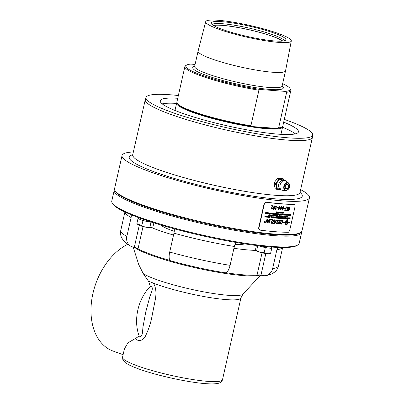<?xml version="1.0" encoding="UTF-8"?>
<svg xmlns="http://www.w3.org/2000/svg" width="404" height="404" viewBox="0 0 404 404"><rect width="100%" height="100%" fill="white"/><g stroke="black" fill="none" stroke-linecap="round" stroke-linejoin="round"><path stroke-width="0.61" d="M282.542 127.26A70.846 9.741 -167.3 0 1 295.324 133.865M162.211 103.868A70.846 9.741 -167.3 0 1 176.588 103.384M280.341 134.31A54.308 7.464 12.7 0 0 281.169 133.365L282.598 127.008A54.308 7.464 -167.3 0 1 267.236 128.765A54.308 7.464 -167.3 0 1 192.279 112.246A54.308 7.464 -167.3 0 1 176.644 103.131A54.308 7.464 -167.3 0 1 176.876 102.667M176.644 103.131L175.215 109.489A54.308 7.464 12.7 0 0 175.553 110.696M244.718 243.864A44.102 6.065 -167.3 0 1 235.012 244.334M174.26 231.381A44.102 6.065 -167.3 0 1 160.742 224.942M276.058 206.449L276.043 206.444A96.536 13.271 -167.3 0 1 275.599 206.399L275.674 206.055A96.561 13.276 12.7 0 0 276.942 206.176L276.866 206.525A96.561 13.276 -167.3 0 1 276.397 206.484L275.881 208.767A96.561 13.276 12.7 0 0 276.351 208.812L275.366 209.519L276.058 206.449A96.561 13.276 -167.3 0 1 275.594 206.404M276.331 208.812L275.619 209.545A96.561 13.276 -167.3 0 1 275.366 209.524M276.927 206.176L276.846 206.52A96.536 13.271 -167.3 0 1 276.376 206.474L275.881 208.767M284.764 208.085L284.674 208.494A96.536 13.271 -167.3 0 1 283.82 208.444L283.916 208.035A96.561 13.276 12.7 0 0 284.785 208.085L284.694 208.499A96.561 13.276 -167.3 0 1 283.82 208.449M287.284 209.05L286.83 208.817L287.188 207.176L287.794 206.863L288.315 207.08L288.188 207.56L287.704 207.262L287.108 208.004L287.118 208.499L287.885 208.61L287.486 210.368A96.561 13.276 -167.3 0 1 286.295 210.317L286.386 209.913A96.561 13.276 12.7 0 0 287.3 209.954L287.507 209.045L286.85 208.823L287.507 209.045M287.86 208.616L287.466 210.363A96.536 13.271 -167.3 0 1 286.3 210.312M287.996 207.373L287.325 207.449L287.087 207.999L287.441 208.676M287.779 206.858L288.299 207.075L288.209 207.565A96.561 13.276 -167.3 0 1 288.188 207.565L288.209 207.565M288.299 207.075L287.794 206.863M288.734 208.924L288.37 209.595L288.608 210.146L289.067 209.646L288.714 208.913L288.35 209.59L288.587 210.141M289.304 207.262L288.698 207.883L288.81 208.474L289.092 208.706L289.491 207.984L289.254 207.257L288.714 207.888L288.83 208.484M288.81 208.474L289.092 208.706M288.512 210.474L288.092 209.59L288.597 208.787L288.416 207.924L289.335 206.919L289.764 207.227L289.779 207.959L289.208 208.833L289.34 209.595L288.512 210.474L289.36 209.605L289.208 208.833M289.315 206.909L289.749 207.217L289.759 207.949L289.229 208.838M289.335 206.919L289.749 207.217M286.052 209.898L285.961 210.292A96.536 13.271 -167.3 0 1 284.557 210.221L286.3 206.868A96.561 13.276 12.7 0 0 286.618 206.883L284.916 209.838A96.561 13.276 12.7 0 0 286.072 209.898L285.981 210.302A96.561 13.276 -167.3 0 1 284.557 210.226M286.598 206.878L284.916 209.838M283.386 207.378L283.098 206.984L283.366 207.373L283.098 206.984L282.669 207.318L282.199 209.398L282.487 209.782L282.916 209.449L283.386 207.378L283.113 206.989L282.684 207.323L282.219 209.408L282.487 209.782M283.184 206.606L283.532 208.429L282.26 210.136L282.043 208.338L283.35 206.641M283.199 206.611L283.552 208.434L282.381 210.156M281.598 207.257L281.3 206.853L280.861 207.186L280.396 209.267L280.674 209.651L281.134 209.322L281.598 207.257L281.3 206.853L280.881 207.191L280.411 209.272L280.689 209.656M281.386 206.474L281.76 208.307L280.462 210.004L280.224 208.201L281.563 206.515M281.406 206.484L281.775 208.312L280.588 210.029M279.765 207.111L279.457 206.707L279.745 207.106L279.457 206.707L279.007 207.035L278.543 209.115L278.826 209.504L279.295 209.181L279.765 207.111L279.472 206.717L279.023 207.045L278.558 209.126L278.846 209.509L278.543 209.115L278.846 209.509M279.543 206.328L279.937 208.171L278.614 209.858L278.356 208.045L279.725 206.373M279.558 206.338L279.952 208.176L278.74 209.883M278.048 208.01A96.536 13.271 -167.3 0 1 277.104 207.924L277.195 207.515A96.561 13.276 12.7 0 0 278.159 207.6L278.068 208.015A96.561 13.276 -167.3 0 1 277.104 207.929M278.159 207.6L278.068 208.015M274.634 206.641L274.306 206.227L274.619 206.636L274.306 206.227L273.831 206.55L273.362 208.631L273.675 209.025L274.164 208.711L274.634 206.641L274.321 206.237L273.846 206.555L273.377 208.636L273.69 209.03L273.362 208.631L273.69 209.03M274.387 205.848L274.836 207.712L273.452 209.378L273.149 207.545L274.594 205.899M274.402 205.858L274.851 207.717L273.589 209.403M272.367 208.413L271.634 209.136A96.561 13.276 -167.3 0 1 271.367 209.11L272.044 206.035A96.536 13.271 -167.3 0 1 271.574 205.979L271.65 205.636A96.561 13.276 12.7 0 0 272.978 205.782L272.902 206.131A96.561 13.276 -167.3 0 1 272.407 206.075L271.892 208.363A96.561 13.276 12.7 0 0 272.387 208.413L271.367 209.105M272.963 205.777L272.887 206.126A96.536 13.271 -167.3 0 1 272.392 206.07L271.892 208.363M272.059 206.04A96.561 13.276 -167.3 0 1 271.574 205.984M259.56 229.972L258.58 228.24L264.15 203.52L265.832 202.131A96.056 13.206 12.7 0 0 294.284 204.283L294.708 204.414L295.188 205.959L289.618 230.684L288.431 232.249A96.561 13.276 -167.3 0 1 259.817 230.093L259.509 230.002M264.15 203.52L266.095 202.252A96.561 13.276 -167.3 0 0 294.708 204.414L294.531 204.358M264.408 203.636L258.838 228.361L258.58 228.24M259.817 230.093L258.838 228.361M277.169 211.853A96.561 13.276 12.7 0 0 277.275 211.863A750.9 523.271 124.4 0 1 276.77 212.827A96.561 13.276 -167.3 0 1 276.664 212.817A675.104 395.885 -112.2 0 0 276.583 211.802A96.561 13.276 12.7 0 0 276.695 211.812L276.715 212.12A96.561 13.276 12.7 0 0 277.023 212.145L277.169 211.853M278.104 212.252L277.866 211.893L278.119 212.257L277.644 212.166L277.997 212.671L277.679 212.923L277.472 212.605L277.901 212.676L277.548 212.171L277.886 211.898L278.119 212.257L277.624 212.161L277.982 212.666L277.664 212.918L277.457 212.6M277.664 212.918L277.472 212.605M278.598 212.403L278.467 212.974A96.561 13.276 -167.3 0 1 278.376 212.964L278.881 211.979L278.937 213.009A96.561 13.276 -167.3 0 1 278.846 213.004L278.866 212.1L278.376 212.958M278.881 211.979L278.846 212.999M278.957 212.423L278.846 212.095L278.957 212.423L278.846 212.095L278.583 212.393M280.32 212.11A96.561 13.276 12.7 0 0 280.411 212.115L280.189 213.105A96.561 13.276 -167.3 0 1 280.093 213.1L280.32 212.11M283.376 212.317A96.561 13.276 12.7 0 0 283.457 212.322L283.234 213.312A96.561 13.276 -167.3 0 1 283.103 213.302L283.103 212.443L282.714 213.277A96.561 13.276 -167.3 0 1 282.593 213.272L282.815 212.282A96.561 13.276 12.7 0 0 282.901 212.287L282.714 213.115A890.163 673.549 -56.9 0 0 283.098 212.297A96.561 13.276 12.7 0 0 283.179 212.302A930.887 625.205 68.3 0 1 283.184 213.161L283.376 212.317M266.574 212.524A96.561 13.276 12.7 0 0 266.68 212.539L266.458 213.529A96.561 13.276 -167.3 0 1 266.352 213.514L266.574 212.524M267.438 212.63A96.561 13.276 12.7 0 0 267.554 212.64A750.9 456.187 123.2 0 1 267.014 213.595A96.561 13.276 -167.3 0 1 266.898 213.58A675.104 335.785 -108.6 0 0 266.786 212.549A96.561 13.276 12.7 0 0 266.913 212.565L266.938 212.878A96.561 13.276 12.7 0 0 267.281 212.918L267.438 212.63M268.115 212.706A96.561 13.276 12.7 0 0 268.221 212.721L267.998 213.711A96.561 13.276 -167.3 0 1 267.69 213.676L267.443 213.352L267.817 213.085A96.561 13.276 12.7 0 0 268.024 213.11L268.115 212.706M268.206 212.716L267.983 213.706L267.443 213.352M269.463 213.65L269.402 213.888A96.561 13.276 -167.3 0 1 269.322 213.878L269.513 213.463M270.544 212.964L270.811 213.504L270.311 213.989L270.049 213.433L270.63 212.984M270.311 213.989L270.811 213.504M271.862 213.12A96.561 13.276 12.7 0 0 271.963 213.135L271.74 214.125A96.561 13.276 -167.3 0 1 271.639 214.11L271.862 213.12M272.846 213.226A96.561 13.276 12.7 0 0 273.417 213.282L273.195 214.272A96.561 13.276 -167.3 0 1 272.639 214.216L272.665 214.1A96.561 13.276 12.7 0 0 273.119 214.145L273.19 213.842A96.561 13.276 -167.3 0 1 272.761 213.797L272.791 213.681A96.561 13.276 12.7 0 0 273.215 213.726L273.291 213.388A96.561 13.276 -167.3 0 1 272.816 213.342L272.846 213.226M274.811 214.009L274.7 214.433A96.561 13.276 -167.3 0 1 274.624 214.428L274.69 214.004L274.816 214.332M275.972 213.524A96.561 13.276 12.7 0 0 276.078 213.534A750.9 517.514 124.3 0 1 275.568 214.499A96.561 13.276 -167.3 0 1 275.462 214.489A675.104 390.729 -111.8 0 0 275.382 213.469A96.561 13.276 12.7 0 0 275.493 213.484L275.513 213.787A96.561 13.276 12.7 0 0 275.826 213.817L275.972 213.524M278.79 213.767A96.561 13.276 12.7 0 0 278.886 213.772L278.664 214.761A96.561 13.276 -167.3 0 1 278.568 214.756L278.679 214.266A192.526 115.635 154.9 0 1 278.21 214.726A96.561 13.276 -167.3 0 1 278.083 214.716A186.906 110.883 -24.3 0 0 278.472 214.337A274.866 135.032 -127.2 0 0 278.29 213.726A96.561 13.276 12.7 0 0 278.417 213.736A291.183 146.465 53.8 0 1 278.558 214.256L278.79 213.767M280.437 213.893A96.561 13.276 12.7 0 0 280.522 213.898L280.3 214.888A96.561 13.276 -167.3 0 1 280.204 214.883A311.726 165.049 -125.8 0 0 280.012 214.075L279.836 214.852A96.561 13.276 -167.3 0 1 279.75 214.847L279.972 213.857A96.561 13.276 12.7 0 0 280.068 213.862A311.726 165.064 54.2 0 1 280.26 214.665L280.437 213.893M281.149 213.943A96.561 13.276 12.7 0 0 281.245 213.948A750.9 554.47 125.3 0 1 280.755 214.918A96.561 13.276 -167.3 0 1 280.654 214.913A675.104 423.872 -114.4 0 0 280.593 213.903A96.561 13.276 12.7 0 0 280.699 213.908L280.714 214.216A96.561 13.276 12.7 0 0 281.002 214.236L281.149 213.943M281.714 213.979A96.561 13.276 12.7 0 0 281.805 213.984L281.583 214.973A96.561 13.276 -167.3 0 1 281.325 214.958L281.123 214.655L281.452 214.367A96.561 13.276 12.7 0 0 281.623 214.383L281.714 213.979M281.785 213.984L281.568 214.968L281.123 214.655M282.416 214.024A96.561 13.276 12.7 0 0 282.512 214.029A750.9 563.524 125.7 0 1 282.027 215.004A96.561 13.276 -167.3 0 1 281.931 214.999A675.104 431.997 -115.1 0 0 281.876 213.989A96.561 13.276 12.7 0 0 281.982 213.999L281.992 214.302A96.561 13.276 12.7 0 0 282.275 214.322L282.416 214.024M283.285 214.857L283.229 215.095A96.561 13.276 -167.3 0 1 283.164 215.09L283.33 214.67M284.769 214.14L284.956 214.675L284.537 215.165L284.35 214.862L284.567 215.054L284.87 214.67L284.754 214.256L284.431 214.458L284.84 214.155M284.537 215.165L284.35 214.862L284.537 215.165M284.87 214.67L284.754 214.256L284.487 214.489M287.345 214.266A96.561 13.276 12.7 0 0 287.431 214.272L287.204 215.261A96.561 13.276 -167.3 0 1 286.789 215.246L286.815 215.13A96.561 13.276 12.7 0 0 287.148 215.14L287.219 214.837A96.561 13.276 -167.3 0 1 286.931 214.827L286.956 214.706A96.561 13.276 12.7 0 0 287.244 214.721L287.345 214.266M288.325 214.302A96.561 13.276 12.7 0 0 288.698 214.307L288.476 215.302A96.561 13.276 -167.3 0 1 288.395 215.297L288.592 214.423A96.561 13.276 -167.3 0 1 288.299 214.418L288.325 214.302M289.011 214.317A96.561 13.276 12.7 0 0 289.471 214.327L289.446 214.448A246.985 179.533 153.3 0 1 289.001 215.074L288.916 215.191A96.561 13.276 12.7 0 0 289.244 215.201L289.214 215.317A96.561 13.276 -167.3 0 1 288.794 215.307L288.82 215.191A243.051 175.76 -26.4 0 0 289.304 214.509L289.355 214.443A96.561 13.276 -167.3 0 1 288.981 214.433L289.011 214.317M289.946 214.337A96.561 13.276 12.7 0 0 290.027 214.337A750.9 616.873 128.5 0 1 289.582 215.322A96.561 13.276 -167.3 0 1 289.501 215.322A675.104 479.922 -120.4 0 0 289.486 214.327A96.561 13.276 12.7 0 0 289.577 214.327L289.577 214.63A96.561 13.276 12.7 0 0 289.814 214.635L289.946 214.337M290.466 214.342A96.561 13.276 12.7 0 0 290.542 214.342L290.314 215.332A96.561 13.276 -167.3 0 1 290.067 215.332L290.037 214.337A96.561 13.276 12.7 0 0 290.133 214.337L290.279 214.782A96.561 13.276 12.7 0 0 290.365 214.782L290.466 214.342M290.516 214.342L290.294 215.327A96.536 13.271 -167.3 0 1 290.047 215.322L289.921 215.059M290.112 214.337L290.279 214.782M269.226 214.701A96.561 13.276 12.7 0 0 269.332 214.716L269.236 215.135A312.105 137.885 58.7 0 1 269.412 215.736A96.561 13.276 -167.3 0 1 269.286 215.726L269.15 215.231L268.806 215.67A96.561 13.276 -167.3 0 1 268.68 215.655A297.551 174.765 -39.7 0 0 269.13 215.12L269.226 214.701M271.271 214.923A96.561 13.276 12.7 0 0 271.372 214.933L271.175 215.807A96.561 13.276 12.7 0 0 271.432 215.837L271.407 215.953A96.561 13.276 -167.3 0 1 270.786 215.887L270.816 215.771A96.561 13.276 12.7 0 0 271.074 215.797L271.271 214.923M272.407 215.044A96.561 13.276 12.7 0 0 272.463 215.049L272.427 215.186A96.561 13.276 -167.3 0 1 272.321 215.175L272.498 214.903M273.165 215.12A96.561 13.276 12.7 0 0 273.271 215.13A750.9 500.319 123.9 0 1 272.756 216.089A96.561 13.276 -167.3 0 1 272.644 216.079A675.104 375.316 -110.8 0 0 272.554 215.059A96.561 13.276 12.7 0 0 272.67 215.069L272.69 215.377A96.561 13.276 12.7 0 0 273.013 215.408L273.165 215.12M274.422 215.226L274.69 215.766L274.2 216.246L273.957 215.923L274.22 216.135L274.584 215.766L274.402 215.342L274.114 215.61A96.561 13.276 12.7 0 0 274.336 215.63L274.311 215.746A96.561 13.276 -167.3 0 1 273.993 215.716L274.513 215.246M274.407 215.216L274.675 215.761L274.18 216.241L273.957 215.923M274.584 215.766L274.402 215.342L274.114 215.61M275.265 215.302L275.508 215.832L275.033 216.327L274.791 215.781L275.341 215.322M275.033 216.327L275.508 215.832L275.25 215.297M277.361 215.504A96.561 13.276 12.7 0 0 277.639 215.529L277.417 216.519A96.561 13.276 -167.3 0 1 277.144 216.493L277.028 215.766L277.361 215.504M277.619 215.524L277.397 216.509L276.962 216.221M279.916 215.706A96.561 13.276 12.7 0 0 280.002 215.711L279.78 216.701A96.561 13.276 -167.3 0 1 279.684 216.696A311.726 164.761 -125.7 0 0 279.492 215.887L279.315 216.665A96.561 13.276 -167.3 0 1 279.23 216.66L279.452 215.67A96.561 13.276 12.7 0 0 279.548 215.675A311.726 164.776 54.3 0 1 279.74 216.483L279.916 215.706M280.629 215.756A96.561 13.276 12.7 0 0 280.724 215.761A750.9 553.702 125.3 0 1 280.235 216.731A96.561 13.276 -167.3 0 1 280.139 216.726A675.104 423.185 -114.3 0 0 280.078 215.716A96.561 13.276 12.7 0 0 280.184 215.721L280.194 216.029A96.561 13.276 12.7 0 0 280.487 216.049L280.629 215.756M281.603 215.802L281.835 216.332L281.381 216.827L281.169 216.514L281.401 216.716L281.739 216.337L281.583 215.923L281.32 216.196A96.561 13.276 12.7 0 0 281.517 216.211L281.492 216.327A96.561 13.276 -167.3 0 1 281.204 216.307L281.679 215.817M281.381 216.827L281.169 216.514L281.381 216.827M281.739 216.337L281.583 215.923L281.32 216.196M282.724 215.887A96.561 13.276 12.7 0 0 283.219 215.918L282.992 216.908A96.561 13.276 -167.3 0 1 282.512 216.882L282.542 216.766A96.561 13.276 12.7 0 0 282.931 216.786L283.002 216.483A96.561 13.276 -167.3 0 1 282.633 216.463L282.659 216.347A96.561 13.276 12.7 0 0 283.027 216.367L283.103 216.029A96.561 13.276 -167.3 0 1 282.694 216.009L282.724 215.887M284.502 215.988A96.561 13.276 12.7 0 0 284.982 216.009L284.759 216.999A96.561 13.276 -167.3 0 1 284.295 216.978L284.32 216.862A96.561 13.276 12.7 0 0 284.699 216.877L284.769 216.574A96.561 13.276 -167.3 0 1 284.411 216.559L284.441 216.443A96.561 13.276 12.7 0 0 284.795 216.458L284.87 216.125A96.561 13.276 -167.3 0 1 284.477 216.105L284.502 215.988M287.416 216.105A96.561 13.276 12.7 0 0 287.496 216.11L287.269 217.099A96.561 13.276 -167.3 0 1 287.188 217.094A311.726 184.512 -130.3 0 0 287.042 216.307L286.87 217.084A96.561 13.276 -167.3 0 1 286.795 217.084L287.017 216.095A96.561 13.276 12.7 0 0 287.098 216.095A311.726 184.522 49.7 0 1 287.244 216.882L287.416 216.105M288.037 216.125A96.561 13.276 12.7 0 0 288.118 216.125A750.9 606.283 127.8 0 1 287.668 217.11A96.561 13.276 -167.3 0 1 287.582 217.11A675.104 470.397 -119.1 0 0 287.557 216.11A96.561 13.276 12.7 0 0 287.648 216.115L287.653 216.413A96.561 13.276 12.7 0 0 287.901 216.423L288.037 216.125M266.256 216.084A96.561 13.276 12.7 0 0 266.357 216.1L266.135 217.089A96.561 13.276 -167.3 0 1 266.024 217.074A311.726 129.492 -120.2 0 0 265.771 216.246L265.595 217.024A96.561 13.276 -167.3 0 1 265.489 217.009L265.716 216.019A96.561 13.276 12.7 0 0 265.827 216.034A311.726 129.512 59.8 0 1 266.079 216.862L266.256 216.084M267.094 216.185A96.561 13.276 12.7 0 0 267.206 216.196A750.9 459.393 123.2 0 1 266.67 217.15A96.561 13.276 -167.3 0 1 266.554 217.135A675.104 338.653 -108.8 0 0 266.443 216.11A96.561 13.276 12.7 0 0 266.569 216.125L266.595 216.433A96.561 13.276 12.7 0 0 266.938 216.473L267.094 216.185M269.014 216.403A96.561 13.276 12.7 0 0 269.604 216.468L269.382 217.458A96.561 13.276 -167.3 0 1 268.806 217.397L268.832 217.276A96.561 13.276 12.7 0 0 269.306 217.332L269.372 217.029A96.561 13.276 -167.3 0 1 268.933 216.978L268.958 216.862A96.561 13.276 12.7 0 0 269.397 216.913L269.473 216.574A96.561 13.276 -167.3 0 1 268.988 216.519L269.014 216.403M271.003 216.62A96.561 13.276 12.7 0 0 271.059 216.625L271.028 216.761A96.561 13.276 -167.3 0 1 270.917 216.751L271.099 216.483M272.695 216.791A96.561 13.276 12.7 0 0 273.17 216.842L272.947 217.832A96.561 13.276 -167.3 0 1 272.846 217.822L273.043 216.948A96.561 13.276 -167.3 0 1 272.665 216.908L272.695 216.791M275.21 217.034A96.561 13.276 12.7 0 0 275.311 217.039L275.286 218.049A96.561 13.276 -167.3 0 1 275.185 218.039L275.23 217.175L274.866 218.008A96.561 13.276 -167.3 0 1 274.745 217.998L274.771 217.135L274.427 217.973A96.561 13.276 -167.3 0 1 274.326 217.963A1393.436 965.131 -63.7 0 0 274.755 216.988A96.561 13.276 12.7 0 0 274.851 216.999L274.836 217.887L275.21 217.034M276.548 217.15A96.561 13.276 12.7 0 0 276.639 217.155L276.417 218.15A96.561 13.276 -167.3 0 1 276.27 218.135L276.255 217.271L275.846 218.099A96.561 13.276 -167.3 0 1 275.715 218.089L275.937 217.099A96.561 13.276 12.7 0 0 276.033 217.105L275.846 217.933A890.163 624.978 -58 0 0 276.245 217.125A96.561 13.276 12.7 0 0 276.336 217.13A930.887 574.518 71.2 0 1 276.356 217.993L276.548 217.15M277.048 217.19A96.561 13.276 12.7 0 0 277.588 217.236L277.366 218.226A96.561 13.276 -167.3 0 1 276.841 218.185L276.871 218.069A96.561 13.276 12.7 0 0 277.296 218.099L277.366 217.801A96.561 13.276 -167.3 0 1 276.967 217.766L276.993 217.65A96.561 13.276 12.7 0 0 277.391 217.68L277.467 217.347A96.561 13.276 -167.3 0 1 277.023 217.312L277.048 217.19M278.821 217.332A96.561 13.276 12.7 0 0 278.911 217.342L278.689 218.332A96.561 13.276 -167.3 0 1 278.21 218.296L278.24 218.175A96.561 13.276 12.7 0 0 278.624 218.205L278.689 217.902A96.561 13.276 -167.3 0 1 278.356 217.872L278.386 217.756A96.561 13.276 12.7 0 0 278.715 217.781L278.821 217.332M279.078 218.367L279.578 217.877L279.356 217.352L279.598 217.882L279.144 218.382L278.927 217.842L279.442 217.372M280.77 218.256L280.714 218.493A96.561 13.276 -167.3 0 1 280.644 218.488L280.876 218.135M284.305 217.68A96.561 13.276 12.7 0 0 284.704 217.7L284.482 218.69A96.561 13.276 -167.3 0 1 284.401 218.685L284.598 217.812A96.561 13.276 -167.3 0 1 284.28 217.796L284.305 217.68M285.386 217.726A96.561 13.276 12.7 0 0 285.426 217.731L285.396 217.867A96.561 13.276 -167.3 0 1 285.31 217.862L285.466 217.584M287.017 217.771L287.209 218.286L286.789 218.796L286.608 218.493L286.815 218.685L287.128 218.291L286.991 217.892L286.754 218.17A96.561 13.276 12.7 0 0 286.931 218.175L286.906 218.291A96.561 13.276 -167.3 0 1 286.648 218.286L287.077 217.781M286.997 217.766L287.188 218.281L286.789 218.796L286.608 218.493M287.108 218.286L286.976 217.882L287.108 218.286L286.976 217.882L286.754 218.17M288.335 217.822A96.561 13.276 12.7 0 0 288.411 217.827L288.188 218.817A96.561 13.276 -167.3 0 1 288.113 218.811L288.224 218.322A192.526 129.906 160 0 1 287.82 218.806A96.561 13.276 -167.3 0 1 287.714 218.806A186.906 124.568 -19.2 0 0 288.052 218.407A274.866 158.343 -133.4 0 0 287.926 217.812A96.561 13.276 12.7 0 0 288.027 217.817A291.183 171.488 47.6 0 1 288.123 218.322L288.335 217.822M290.102 217.852A96.561 13.276 12.7 0 0 290.178 217.852L290.102 218.842A96.561 13.276 -167.3 0 1 290.027 218.842L290.107 217.988L289.784 218.842A96.561 13.276 -167.3 0 1 289.693 218.837L289.764 217.983L289.456 218.837A96.561 13.276 -167.3 0 1 289.38 218.837A1393.436 1169.893 -61.4 0 0 289.754 217.847A96.561 13.276 12.7 0 0 289.83 217.847L289.769 218.721L290.102 217.852M264.479 222.745L263.974 221.826L264.857 221.074L265.357 221.988L264.332 222.705M264.322 222.7L265.347 221.983L265.009 221.114M270.104 219.402A96.561 13.276 12.7 0 0 270.498 219.448A2310.496 1515.323 111.5 0 1 269.049 223.094A96.561 13.276 -167.3 0 1 268.655 223.053A2310.496 1506.238 -68.5 0 0 270.104 219.402M274.033 219.796A96.561 13.276 12.7 0 0 275.407 219.917A2310.496 1629.337 111.5 0 1 273.993 223.579A96.561 13.276 -167.3 0 1 273.104 223.498L272.705 223.422L272.326 222.523L273.054 221.68L272.766 220.877L274.033 219.796M278.573 220.175A96.561 13.276 12.7 0 0 280.558 220.311A2310.496 1748.416 111.6 0 1 279.189 223.993A96.561 13.276 -167.3 0 1 277.29 223.856L277.447 223.437A96.561 13.276 12.7 0 0 278.997 223.548L279.427 222.402A96.561 13.276 -167.3 0 1 277.912 222.296L278.068 221.877A96.561 13.276 12.7 0 0 279.583 221.988A2321.303 1751.355 -68.4 0 0 280.063 220.71A96.561 13.276 -167.3 0 1 278.417 220.594L278.573 220.175M282.184 220.412A96.561 13.276 12.7 0 0 283.073 220.463A2310.496 1806.304 111.7 0 1 281.724 224.144A96.561 13.276 -167.3 0 1 280.977 224.104L280.573 224.018L280.255 222.523L281.76 220.448L282.184 220.412M283.047 220.458A2311.047 1806.738 111.7 0 1 281.704 224.139A96.536 13.271 -167.3 0 1 280.957 224.099L280.573 224.018M285.8 225.124L285.82 225.129C285.28 224.957 285.163 224.048 285.466 222.407A96.561 13.276 -167.3 0 1 284.598 222.377L284.421 222.715L283.396 222.281L284.82 221.947L284.643 222.291A96.561 13.276 12.7 0 0 285.482 222.321C285.921 220.685 286.441 219.796 287.052 219.66A96.561 13.276 12.7 0 0 287.532 219.67L288.032 220.998A96.561 13.276 -167.3 0 1 287.562 220.988L287.274 219.756L285.976 222.341A96.561 13.276 12.7 0 0 287.385 222.377A4.919 2.732 108 0 0 287.431 222.149A96.561 13.276 -167.3 0 1 287.209 222.144L287.789 221.17L288.123 222.16A96.561 13.276 -167.3 0 1 287.901 222.16A4.919 2.697 -72.1 0 1 287.855 222.387A96.561 13.276 12.7 0 0 289.734 222.407L289.693 222.488A96.561 13.276 -167.3 0 1 287.835 222.468C287.406 224.109 286.896 225.003 286.3 225.144A96.561 13.276 -167.3 0 1 285.82 225.129L285.8 225.124A96.536 13.271 12.7 0 0 286.279 225.139C286.875 224.993 287.385 224.104 287.815 222.463L287.835 222.468M287.562 220.983A96.536 13.271 12.7 0 0 288.012 220.993L287.623 219.685M276.982 219.988L277.71 221.145L277.482 221.806A2326.282 1700.623 111.5 0 1 276.725 223.811A96.561 13.276 -167.3 0 1 276.361 223.781A2319.096 1687.518 -68.5 0 0 277.22 221.528L276.907 220.402L275.755 221.65A2304.148 1644.548 111.5 0 1 274.983 223.665A96.561 13.276 -167.3 0 1 274.614 223.634A2305.214 1637.089 -68.5 0 0 275.442 221.483L277.265 220.049M277.058 220.433L275.74 221.644A2304.699 1644.942 111.5 0 1 274.967 223.659A96.536 13.271 -167.3 0 1 274.614 223.629M270.933 219.488A96.561 13.276 12.7 0 0 272.801 219.68A2310.496 1568.798 111.5 0 1 271.367 223.331A96.561 13.276 -167.3 0 1 270.983 223.296A2308.355 1557.733 -68.5 0 0 272.256 220.054A96.561 13.276 -167.3 0 1 270.771 219.907L270.933 219.488M269.034 219.286A96.561 13.276 12.7 0 0 269.418 219.332A2310.496 1490.26 111.5 0 1 267.963 222.978A96.561 13.276 -167.3 0 1 267.539 222.927A597.541 306.283 -111 0 0 267.362 221.483L267.221 219.665L266.862 220.619A2332.908 1455.774 111.4 0 1 265.999 222.756A96.561 13.276 -167.3 0 1 265.605 222.705A2343.17 1455.905 -68.6 0 0 267.069 219.069A96.561 13.276 12.7 0 0 267.478 219.114A645.193 332.876 70 0 1 267.721 221.341L267.801 222.447L268.145 221.513A2339.211 1502.547 -68.6 0 0 269.034 219.286M289.511 217.842A96.561 13.276 12.7 0 0 289.592 217.847A750.9 619.377 128.7 0 1 289.153 218.832A96.561 13.276 -167.3 0 1 289.067 218.832A675.104 482.174 -120.7 0 0 289.057 217.837A96.561 13.276 12.7 0 0 289.143 217.837L289.143 218.14A96.561 13.276 12.7 0 0 289.385 218.145L289.511 217.842M288.522 218.246L288.39 218.822A96.561 13.276 -167.3 0 1 288.315 218.817L288.769 217.817L288.774 218.827A96.561 13.276 -167.3 0 1 288.693 218.827L288.749 217.933L288.315 218.811M288.88 218.246L288.749 217.812L288.698 218.822M288.825 218.256L288.784 217.938M287.411 217.801A96.561 13.276 12.7 0 0 287.855 217.812L287.633 218.801A96.561 13.276 -167.3 0 1 287.204 218.791L287.229 218.675A96.561 13.276 12.7 0 0 287.582 218.685L287.648 218.382A96.561 13.276 -167.3 0 1 287.32 218.372L287.345 218.256A96.561 13.276 12.7 0 0 287.678 218.266L287.754 217.928A96.561 13.276 -167.3 0 1 287.385 217.918L287.411 217.801M286.623 217.776A96.561 13.276 12.7 0 0 286.709 217.776A750.9 598.975 127.3 0 1 286.249 218.761A96.561 13.276 -167.3 0 1 286.163 218.756A675.104 463.832 -118.4 0 0 286.133 217.756A96.561 13.276 12.7 0 0 286.224 217.761L286.229 218.064A96.561 13.276 12.7 0 0 286.486 218.074L286.623 217.776M285.992 217.751A96.561 13.276 12.7 0 0 286.067 217.756L285.845 218.746A96.561 13.276 -167.3 0 1 285.759 218.741A311.726 181.76 -129.6 0 0 285.608 217.953L285.436 218.731A96.561 13.276 -167.3 0 1 285.355 218.726L285.577 217.736A96.561 13.276 12.7 0 0 285.663 217.741A311.726 181.775 50.4 0 1 285.815 218.529L285.992 217.751M284.85 217.706A96.561 13.276 12.7 0 0 284.936 217.711L284.714 218.7A96.561 13.276 -167.3 0 1 284.628 218.695L284.85 217.706M283.436 218.059L283.305 218.63A96.561 13.276 -167.3 0 1 283.219 218.625L283.699 217.63L283.729 218.65A96.561 13.276 -167.3 0 1 283.643 218.645L283.684 217.751L283.219 218.62M283.699 217.63L283.648 218.64M283.775 218.074L283.664 217.746L283.416 218.054M282.795 217.584L283.002 217.933L282.573 217.857L282.886 218.347L282.588 218.609L282.487 217.867L282.795 217.584L283.002 217.933L282.553 217.852L282.866 218.342L282.573 218.599L282.391 218.291L282.573 218.599M282.149 217.559A96.561 13.276 12.7 0 0 282.239 217.569A750.9 567.226 125.8 0 1 281.76 218.539A96.561 13.276 -167.3 0 1 281.664 218.534A675.104 435.32 -115.4 0 0 281.613 217.529A96.561 13.276 12.7 0 0 281.714 217.534L281.724 217.837A96.561 13.276 12.7 0 0 282.007 217.857L282.149 217.559M280.28 217.438A96.561 13.276 12.7 0 0 280.376 217.448L280.149 218.438A96.561 13.276 -167.3 0 1 280.058 218.428L280.149 218.024A96.561 13.276 -167.3 0 1 279.79 217.998L279.699 218.402A96.561 13.276 -167.3 0 1 279.608 218.397L279.831 217.408A96.561 13.276 12.7 0 0 279.921 217.413L279.821 217.882A96.561 13.276 12.7 0 0 280.179 217.907L280.28 217.438M278.215 217.286A96.561 13.276 12.7 0 0 278.311 217.296L278.083 218.286A96.561 13.276 -167.3 0 1 277.992 218.276L278.083 217.872A96.561 13.276 -167.3 0 1 277.715 217.842L277.619 218.246A96.561 13.276 -167.3 0 1 277.528 218.241L277.75 217.251A96.561 13.276 12.7 0 0 277.846 217.256L277.74 217.726A96.561 13.276 12.7 0 0 278.109 217.751L278.215 217.286M276.806 217.17A96.561 13.276 12.7 0 0 276.902 217.18L276.679 218.17A96.561 13.276 -167.3 0 1 276.583 218.16L276.806 217.17M275.483 217.362A96.561 13.276 12.7 0 0 275.765 217.382L275.735 217.509A96.561 13.276 -167.3 0 1 275.457 217.483L275.483 217.362M274.432 216.958A96.561 13.276 12.7 0 0 274.538 216.968A750.9 512.136 124.1 0 1 274.028 217.933A96.561 13.276 -167.3 0 1 273.922 217.923A675.104 385.906 -111.5 0 0 273.836 216.903A96.561 13.276 12.7 0 0 273.947 216.913L273.968 217.221A96.561 13.276 12.7 0 0 274.286 217.251L274.432 216.958M273.286 216.852A96.561 13.276 12.7 0 0 273.761 216.898L273.538 217.887A96.561 13.276 -167.3 0 1 273.437 217.877L273.634 217.004A96.561 13.276 -167.3 0 1 273.261 216.968L273.286 216.852M272.549 216.776A96.561 13.276 12.7 0 0 272.655 216.786A750.9 498.622 123.9 0 1 272.139 217.751A96.561 13.276 -167.3 0 1 272.028 217.736A675.104 373.796 -110.7 0 0 271.937 216.716A96.561 13.276 12.7 0 0 272.054 216.726L272.074 217.039A96.561 13.276 12.7 0 0 272.397 217.069L272.549 216.776M271.251 217.074L271.124 217.645A96.561 13.276 -167.3 0 1 271.018 217.635L271.554 216.66L271.629 217.695A96.561 13.276 -167.3 0 1 271.528 217.685L271.533 216.781L271.023 217.63M271.554 216.66L271.528 217.68M271.655 217.115L271.518 216.771L271.236 217.069M270.094 216.504L270.382 217.054L269.872 217.529L269.614 217.201L269.897 217.418L270.271 217.054L270.074 216.625L269.776 216.887A96.561 13.276 12.7 0 0 270.008 216.913L269.983 217.029A96.561 13.276 -167.3 0 1 269.65 216.993L270.19 216.529M270.079 216.499L270.367 217.049L269.872 217.529L269.614 217.201M270.271 217.054L270.074 216.625L269.776 216.887M268.761 216.377A96.561 13.276 12.7 0 0 268.867 216.387L268.64 217.377A96.561 13.276 -167.3 0 1 268.286 217.337L268.16 216.307A96.561 13.276 12.7 0 0 268.291 216.322L268.539 216.802A96.561 13.276 12.7 0 0 268.66 216.817L268.761 216.377M268.286 217.337L268.064 217.034L268.286 217.337A96.536 13.271 -167.3 0 0 268.63 217.372L268.852 216.387M267.958 216.286A96.561 13.276 12.7 0 0 268.064 216.297L267.837 217.286A96.561 13.276 -167.3 0 1 267.68 217.266L267.64 216.393L267.211 217.216A96.561 13.276 -167.3 0 1 267.069 217.195L267.291 216.206A96.561 13.276 12.7 0 0 267.392 216.221L267.206 217.049A890.163 550.738 -59 0 0 267.63 216.246A96.561 13.276 12.7 0 0 267.726 216.256A930.887 496.971 74.5 0 1 267.771 217.13L267.958 216.286M265.191 215.958A96.561 13.276 12.7 0 0 265.297 215.968L265.206 216.387A312.105 128.174 60 0 1 265.393 216.999A96.561 13.276 -167.3 0 1 265.261 216.983L265.12 216.483L264.761 216.923A96.561 13.276 -167.3 0 1 264.635 216.908A297.551 165.569 -40.5 0 0 265.095 216.377L265.191 215.958M286.658 216.079A96.561 13.276 12.7 0 0 286.88 216.089L286.658 217.079A96.561 13.276 -167.3 0 1 286.446 217.069L286.254 216.569L286.658 216.079M286.86 216.089L286.638 217.069L286.34 217.054M285.987 216.039L286.173 216.549L285.754 217.059L285.572 216.534L286.042 216.049M285.966 216.029L286.153 216.544L285.699 217.054M285.31 216.024A96.561 13.276 12.7 0 0 285.396 216.029A743.178 508.752 63.7 0 1 285.416 217.029A96.561 13.276 -167.3 0 1 285.325 217.024L285.325 216.135L284.921 217.009A96.561 13.276 -167.3 0 1 284.835 217.004A725.69 565.903 -52.8 0 0 285.31 216.024M284.3 215.978A96.561 13.276 12.7 0 0 284.386 215.983L284.158 216.973A96.561 13.276 -167.3 0 1 283.876 216.958L283.81 215.953A96.561 13.276 12.7 0 0 283.921 215.958L284.098 216.413A96.561 13.276 12.7 0 0 284.199 216.418L284.3 215.978M284.365 215.978L284.143 216.963A96.536 13.271 -167.3 0 1 283.855 216.948L283.704 216.675M283.674 215.943A96.561 13.276 12.7 0 0 283.719 215.948L283.689 216.084A96.561 13.276 -167.3 0 1 283.598 216.079L283.754 215.802M282.517 215.877A96.561 13.276 12.7 0 0 282.603 215.882L282.376 216.872A96.561 13.276 -167.3 0 1 282.285 216.867A311.726 171.624 -127.2 0 0 282.108 216.069L281.936 216.847A96.561 13.276 -167.3 0 1 281.851 216.842L282.073 215.852A96.561 13.276 12.7 0 0 282.164 215.857A311.726 171.644 52.8 0 1 282.34 216.655L282.517 215.877M280.76 215.761A96.561 13.276 12.7 0 0 281.189 215.792L280.962 216.781A96.561 13.276 -167.3 0 1 280.876 216.776L281.068 215.903A96.561 13.276 -167.3 0 1 280.729 215.882L280.76 215.761M279.043 215.64A96.561 13.276 12.7 0 0 279.295 215.66L279.073 216.65A96.561 13.276 -167.3 0 1 278.831 216.63L278.598 216.115L279.043 215.64M279.275 215.655L279.058 216.64L278.704 216.605M278.058 216.347L277.997 216.579A96.561 13.276 -167.3 0 1 277.927 216.574L278.104 216.155M276.639 215.423L276.876 215.953L276.412 216.448L276.174 215.903L276.715 215.443M276.624 215.418L276.861 215.948L276.336 216.433M275.705 215.357A96.561 13.276 12.7 0 0 276.164 215.403L275.942 216.393A96.561 13.276 -167.3 0 1 275.846 216.382L276.043 215.509A96.561 13.276 -167.3 0 1 275.68 215.478L275.705 215.357M273.861 215.186A96.561 13.276 12.7 0 0 273.957 215.196L273.735 216.185A96.561 13.276 -167.3 0 1 273.629 216.175A311.726 148.722 -122.9 0 0 273.407 215.362L273.23 216.135A96.561 13.276 -167.3 0 1 273.134 216.13L273.356 215.14A96.561 13.276 12.7 0 0 273.463 215.15A311.726 148.743 57.1 0 1 273.685 215.963L273.861 215.186M271.751 214.973A96.561 13.276 12.7 0 0 271.857 214.984L271.634 215.973A96.561 13.276 -167.3 0 1 271.528 215.963L271.751 214.973M270.882 214.883A96.561 13.276 12.7 0 0 270.988 214.893A750.9 483.906 123.6 0 1 270.463 215.852A96.561 13.276 -167.3 0 1 270.352 215.842A675.104 360.61 -109.9 0 0 270.256 214.817A96.561 13.276 12.7 0 0 270.372 214.827L270.397 215.14A96.561 13.276 12.7 0 0 270.725 215.175L270.882 214.883M269.68 214.751A96.561 13.276 12.7 0 0 270.175 214.807L269.953 215.797A96.561 13.276 -167.3 0 1 269.847 215.787L270.044 214.913A96.561 13.276 -167.3 0 1 269.655 214.867L269.68 214.751M290.855 214.347A96.561 13.276 12.7 0 0 291.067 214.347L290.845 215.337A96.561 13.276 -167.3 0 1 290.638 215.337L290.855 214.347M291.047 214.347L290.824 215.332L290.506 215.079M288.835 214.312A96.561 13.276 12.7 0 0 288.911 214.317L288.688 215.307A96.561 13.276 -167.3 0 1 288.613 215.302L288.835 214.312M287.764 215.059L287.704 215.297A96.561 13.276 -167.3 0 1 287.643 215.292L287.714 214.872L287.799 215.181M286.825 214.251A96.561 13.276 12.7 0 0 286.906 214.251L286.683 215.241A96.561 13.276 -167.3 0 1 286.406 215.231L286.36 214.231A96.561 13.276 12.7 0 0 286.461 214.236L286.628 214.686A96.561 13.276 12.7 0 0 286.724 214.691L286.825 214.251M286.885 214.251L286.663 215.236A96.536 13.271 -167.3 0 1 286.391 215.226L286.249 214.953M286.446 214.236L286.628 214.686M286.259 214.226A96.561 13.276 12.7 0 0 286.345 214.231A750.9 590.815 126.9 0 1 285.886 215.211A96.561 13.276 -167.3 0 1 285.795 215.206A675.104 456.5 -117.5 0 0 285.759 214.206A96.561 13.276 12.7 0 0 285.855 214.211L285.86 214.514A96.561 13.276 12.7 0 0 286.123 214.524L286.259 214.226M285.613 214.201A96.561 13.276 12.7 0 0 285.694 214.201L285.466 215.191A96.561 13.276 -167.3 0 1 285.381 215.191A311.726 178.694 -128.8 0 0 285.224 214.398L285.047 215.175A96.561 13.276 -167.3 0 1 284.966 215.17L285.189 214.181A96.561 13.276 12.7 0 0 285.274 214.186A311.726 178.709 51.2 0 1 285.436 214.978L285.613 214.201M283.906 214.115A96.561 13.276 12.7 0 0 284.391 214.14L284.169 215.13A96.561 13.276 -167.3 0 1 283.694 215.105L283.724 214.989A96.561 13.276 12.7 0 0 284.108 215.009L284.179 214.706A96.561 13.276 -167.3 0 1 283.815 214.686L283.84 214.569A96.561 13.276 12.7 0 0 284.204 214.59L284.28 214.251A96.561 13.276 -167.3 0 1 283.876 214.231L283.906 214.115M282.775 214.029L282.452 215.029A96.561 13.276 -167.3 0 1 282.361 215.024L282.775 214.15M279.295 214.59L279.235 214.827A96.561 13.276 -167.3 0 1 279.169 214.817L279.406 214.468M277.901 213.676L278.134 214.206L277.669 214.701L277.437 214.155L277.972 213.691M277.326 213.645A96.561 13.276 12.7 0 0 277.422 213.655L277.2 214.645A96.561 13.276 -167.3 0 1 276.876 214.615L276.78 213.595A96.561 13.276 12.7 0 0 276.902 213.61L277.114 214.075A96.561 13.276 12.7 0 0 277.23 214.085L277.326 213.645M276.876 214.615L276.674 214.322L276.876 214.615M276.886 213.605L277.114 214.075M276.134 213.539A96.561 13.276 12.7 0 0 276.684 213.59L276.462 214.58A96.561 13.276 -167.3 0 1 275.927 214.529L275.952 214.413A96.561 13.276 12.7 0 0 276.392 214.453L276.457 214.15A96.561 13.276 -167.3 0 1 276.048 214.115L276.073 213.999A96.561 13.276 12.7 0 0 276.482 214.034L276.558 213.696A96.561 13.276 -167.3 0 1 276.109 213.655L276.134 213.539M274.215 213.363A96.561 13.276 12.7 0 0 274.311 213.368L274.089 214.357A96.561 13.276 -167.3 0 1 273.937 214.347L273.912 213.479L273.498 214.302A96.561 13.276 -167.3 0 1 273.362 214.287L273.584 213.297A96.561 13.276 12.7 0 0 273.68 213.307L273.493 214.135A890.163 598.041 -58.5 0 0 273.902 213.332A96.561 13.276 12.7 0 0 273.993 213.337A930.887 546.39 72.6 0 1 274.023 214.201L274.215 213.363M272.66 213.206A96.561 13.276 12.7 0 0 272.781 213.216A270.261 163.413 143.4 0 1 272.367 213.701L272.523 214.206A96.561 13.276 -167.3 0 1 272.402 214.191L272.286 213.797L271.983 214.15A96.561 13.276 -167.3 0 1 271.872 214.135L272.245 213.696A286.148 127.947 -123.8 0 0 272.074 213.145A96.561 13.276 12.7 0 0 272.2 213.155L272.331 213.595L272.66 213.206M271.347 213.049L271.594 213.61L271.109 214.075L270.867 213.751L271.14 213.963L271.488 213.6L271.326 213.166L270.943 213.347L271.443 213.075M271.109 214.075L270.867 213.751L271.109 214.075M271.488 213.6L271.311 213.155L271.028 213.388M268.923 213.12L268.655 212.746L268.938 213.13L268.408 213.019L268.811 213.539L268.468 213.782L268.231 213.448L268.695 213.448L268.301 213.014L268.67 212.757L268.837 213.12M268.832 213.125L268.392 213.009L268.796 213.534L268.453 213.777L268.216 213.443M268.453 213.777L268.231 213.448M266.276 212.489A96.561 13.276 12.7 0 0 266.382 212.499L266.16 213.494A96.561 13.276 -167.3 0 1 266.049 213.479A311.726 127.447 -120 0 0 265.792 212.645L265.615 213.423A96.561 13.276 -167.3 0 1 265.509 213.413L265.731 212.423A96.561 13.276 12.7 0 0 265.847 212.433A311.726 127.467 60 0 1 266.105 213.267L266.276 212.489M282.654 212.272A96.561 13.276 12.7 0 0 282.75 212.277A750.9 562.403 125.6 0 1 282.265 213.251A96.561 13.276 -167.3 0 1 282.169 213.246A675.104 430.987 -115 0 0 282.113 212.236A96.561 13.276 12.7 0 0 282.214 212.241L282.224 212.549A96.561 13.276 12.7 0 0 282.512 212.565L282.654 212.272M281.795 212.216A96.561 13.276 12.7 0 0 282.043 212.231L281.815 213.221A96.561 13.276 -167.3 0 1 281.583 213.206L281.361 212.691L281.795 212.216M282.022 212.231L281.8 213.216L281.462 213.181M280.825 212.145A96.561 13.276 12.7 0 0 281.346 212.181L281.123 213.176A96.561 13.276 -167.3 0 1 280.618 213.135L280.644 213.019A96.561 13.276 12.7 0 0 281.058 213.049L281.123 212.746A96.561 13.276 -167.3 0 1 280.74 212.721L280.765 212.605A96.561 13.276 12.7 0 0 281.149 212.63L281.224 212.292A96.561 13.276 -167.3 0 1 280.8 212.262L280.825 212.145M280.068 212.09A96.561 13.276 12.7 0 0 280.154 212.095L279.932 213.085A96.561 13.276 -167.3 0 1 279.836 213.08A311.726 163.034 -125.4 0 0 279.639 212.272L279.462 213.049A96.561 13.276 -167.3 0 1 279.376 213.044L279.598 212.055A96.561 13.276 12.7 0 0 279.694 212.06A311.726 163.054 54.6 0 1 279.891 212.868L280.068 212.09M279.679 212.06A311.757 163.09 54.6 0 1 279.871 212.863L279.891 212.868M279.639 212.272L279.376 213.039M280.139 212.095L279.836 213.075M281.224 212.292L281.209 212.287A96.536 13.271 -167.3 0 1 280.8 212.257M281.123 212.746L281.108 212.741A96.536 13.271 -167.3 0 1 280.74 212.716M281.325 212.181L281.103 213.166A96.536 13.271 -167.3 0 1 280.618 213.13M281.593 212.388L281.775 212.332A96.536 13.271 -167.3 0 0 281.906 212.337L281.921 212.342A96.561 13.276 -167.3 0 1 281.775 212.332L281.608 213.09A96.561 13.276 12.7 0 0 281.755 213.1L281.921 212.342M281.573 212.383L281.608 213.09M282.224 212.928L282.229 212.656A96.536 13.271 -167.3 0 0 282.441 212.666L282.462 212.671A96.561 13.276 -167.3 0 1 282.229 212.656L282.239 213.145L282.462 212.671M282.199 212.241L282.224 212.549M282.729 212.277A751.046 562.52 125.6 0 1 282.245 213.241L282.169 213.236M265.832 212.433A311.757 127.497 60 0 1 266.09 213.262L266.105 213.267M265.792 212.645L265.509 213.408M266.367 212.499L266.049 213.474M268.822 213.12L268.635 212.868L268.822 213.12M271.473 213.59L271.311 213.155L271.473 213.59M271.326 213.044L271.579 213.605L271.094 214.069M272.185 213.155L272.331 213.595M272.286 213.797L271.872 214.13M272.766 213.216A270.281 163.433 143.4 0 1 272.352 213.696L272.402 214.186M273.978 213.337A931.079 546.526 72.6 0 1 274.008 214.196L274.023 214.201M273.665 213.307L273.493 214.135M273.912 213.479L273.362 214.282M274.296 213.368L273.937 214.342M276.558 213.696L276.543 213.691A96.536 13.271 -167.3 0 1 276.109 213.65M276.457 214.15L276.442 214.145A96.536 13.271 -167.3 0 1 276.048 214.11M276.664 213.59L276.442 214.575A96.536 13.271 -167.3 0 1 275.927 214.529M277.184 214.191L277.205 214.196A96.536 13.271 -167.3 0 1 276.977 214.176L276.881 214.499A96.561 13.276 12.7 0 0 277.129 214.524L277.205 214.196A96.561 13.276 -167.3 0 1 276.993 214.181L276.897 214.504M277.407 213.65L277.184 214.635A96.536 13.271 -167.3 0 1 276.861 214.61M277.694 214.59L278.033 214.196L277.856 213.782L277.518 214.16L277.694 214.59L277.538 214.165L277.876 213.787L278.033 214.196L277.856 213.782L278.033 214.196M277.881 213.671L278.114 214.196L277.654 214.696M282.76 214.024L282.871 214.332M282.75 214.145L282.361 215.019M284.28 214.251L284.259 214.246A96.536 13.271 -167.3 0 1 283.881 214.226M284.179 214.706L284.158 214.701A96.536 13.271 -167.3 0 1 283.815 214.681M284.371 214.14L284.148 215.125A96.536 13.271 -167.3 0 1 283.699 215.1M285.259 214.181A311.757 178.745 51.2 0 1 285.416 214.968L285.436 214.978M285.224 214.398L284.966 215.165M285.673 214.201L285.381 215.186M285.86 214.62L285.84 214.615A96.536 13.271 -167.3 0 0 286.057 214.625L286.077 214.63A96.561 13.276 -167.3 0 1 285.86 214.62L285.865 215.105L286.077 214.63M285.84 214.615L285.865 215.105M285.835 214.211L285.86 214.514M286.325 214.231A751.046 590.941 126.9 0 1 285.865 215.206L285.795 215.201M286.678 214.797L286.699 214.802A96.536 13.271 -167.3 0 1 286.502 214.792L286.431 215.125A96.561 13.276 12.7 0 0 286.628 215.13L286.699 214.802A96.561 13.276 -167.3 0 1 286.522 214.797L286.431 215.125M286.391 215.226L286.229 214.948M288.89 214.312L288.613 215.297M290.683 215.221L290.723 214.913A96.536 13.271 -167.3 0 0 290.845 214.913L290.865 214.923A96.561 13.276 -167.3 0 1 290.744 214.918L290.683 215.221A96.561 13.276 12.7 0 0 290.799 215.221L290.865 214.923M290.764 214.802L290.809 214.458A96.536 13.271 -167.3 0 0 290.946 214.458L290.966 214.463A96.561 13.276 -167.3 0 1 290.829 214.463L290.764 214.802A96.561 13.276 12.7 0 0 290.89 214.802L290.966 214.463M290.617 215.327L290.486 215.074M270.044 214.913L270.029 214.908A96.536 13.271 -167.3 0 1 269.655 214.867M270.16 214.807L269.847 215.781M270.402 215.246L270.387 215.241A96.536 13.271 -167.3 0 0 270.655 215.271L270.67 215.276A96.561 13.276 -167.3 0 1 270.402 215.246L270.433 215.741L270.67 215.276M270.387 215.241L270.417 215.736M270.357 214.827L270.397 215.14M270.973 214.893A751.046 484.007 123.6 0 1 270.448 215.847L270.352 215.837M271.836 214.984L271.528 215.958M273.447 215.145A311.757 148.773 57.1 0 1 273.67 215.958L273.685 215.963M273.407 215.362L273.134 216.125M273.942 215.196L273.629 216.17M276.023 215.504L276.043 215.509A96.536 13.271 -167.3 0 1 275.68 215.473M276.149 215.398L275.846 216.377M276.437 216.337L276.619 215.539L276.437 216.337L276.26 215.908L276.417 216.332L276.599 215.534L276.78 215.943M276.76 215.938L276.599 215.534L276.76 215.938M279.159 215.761L279.174 215.766A96.536 13.271 -167.3 0 1 279.007 215.751L278.856 216.514A96.561 13.276 12.7 0 0 279.007 216.524L279.174 215.766A96.561 13.276 -167.3 0 1 279.028 215.756L278.836 215.812M278.821 215.807L278.856 216.514M281.068 215.903L281.053 215.898A96.536 13.271 -167.3 0 1 280.735 215.877M281.169 215.792L280.876 216.771M282.149 215.857A311.757 171.68 52.8 0 1 282.325 216.65L282.34 216.655M282.108 216.069L281.851 216.837M282.583 215.882L282.285 216.862M284.153 216.524L284.174 216.529A96.536 13.271 -167.3 0 1 283.972 216.514L283.876 216.842A96.561 13.276 12.7 0 0 284.098 216.857L284.174 216.529A96.561 13.276 -167.3 0 1 283.987 216.519L283.896 216.847M283.901 215.958L284.052 216.408M283.855 216.948L283.684 216.665M285.325 216.135L284.84 216.999M285.375 216.029A743.325 508.878 63.7 0 1 285.396 217.024L285.325 217.019M285.779 216.948L285.961 216.15L285.779 216.948L285.638 216.534L285.759 216.943L285.941 216.145L286.088 216.544M286.067 216.539L285.941 216.145L286.067 216.539M286.754 216.196L286.769 216.201A96.536 13.271 -167.3 0 1 286.623 216.191L286.451 216.948A96.561 13.276 12.7 0 0 286.603 216.958L286.769 216.201A96.561 13.276 -167.3 0 1 286.638 216.196L286.471 216.953M265.12 216.483L264.64 216.903M265.282 215.968L265.191 216.382A312.135 128.199 60 0 1 265.377 216.993L265.261 216.978M267.711 216.256A931.079 497.097 74.5 0 1 267.756 217.12L267.771 217.13M267.377 216.216L267.206 217.049M267.64 216.393L267.069 217.195M268.044 216.297L267.68 217.266M268.306 217.226L268.392 216.898A96.536 13.271 -167.3 0 0 268.62 216.923L268.635 216.928A96.561 13.276 -167.3 0 1 268.408 216.903L268.306 217.226A96.561 13.276 12.7 0 0 268.559 217.256L268.635 216.928M268.281 216.322L268.478 216.791M270.256 217.044L270.059 216.62L270.256 217.044M269.857 217.524L269.599 217.195M269.993 216.908L269.968 217.024A96.536 13.271 -167.3 0 1 269.65 216.988M271.639 217.11L271.518 216.771L271.639 217.11M271.533 216.655L271.746 217.12M272.084 217.145L272.069 217.14A96.536 13.271 -167.3 0 0 272.326 217.165L272.346 217.17A96.561 13.276 -167.3 0 1 272.084 217.145L272.109 217.64L272.346 217.17M272.069 217.14L272.109 217.64M272.038 216.726L272.074 217.039M272.639 216.786A751.046 498.723 123.9 0 1 272.124 217.741L272.028 217.736M273.634 217.004L273.619 216.999A96.536 13.271 -167.3 0 1 273.261 216.963M273.74 216.898L273.437 217.872M273.978 217.332L273.957 217.327A96.536 13.271 -167.3 0 0 274.215 217.352L274.23 217.357A96.561 13.276 -167.3 0 1 273.978 217.332L273.998 217.827L274.23 217.357M273.957 217.327L273.998 217.827M273.932 216.913L273.968 217.221M274.518 216.968A751.046 512.242 124.1 0 1 274.013 217.928L273.922 217.918M275.745 217.382L275.457 217.478M276.881 217.18L276.583 218.155M277.826 217.256L277.74 217.726M278.083 217.872L278.063 217.862A96.536 13.271 -167.3 0 1 277.694 217.832L277.528 218.236M278.29 217.291L277.992 218.271M279.906 217.413L279.821 217.882M280.149 218.024L280.134 218.019A96.536 13.271 -167.3 0 1 279.775 217.993L279.608 218.392M280.356 217.443L280.063 218.423M281.729 217.948L281.709 217.943A96.536 13.271 -167.3 0 0 281.941 217.953L281.957 217.963A96.561 13.276 -167.3 0 1 281.729 217.948L281.739 218.433L281.957 217.963M281.709 217.943L281.739 218.433M281.699 217.534L281.724 217.837M282.219 217.564A751.046 567.347 125.8 0 1 281.745 218.534L281.664 218.529M282.78 217.574L282.982 217.928M283.754 218.069L283.664 217.746L283.754 218.069M283.684 217.625L283.84 218.074M284.916 217.706L284.628 218.69M285.643 217.741A311.757 181.815 50.4 0 1 285.795 218.524L285.815 218.529M285.608 217.953L285.355 218.721M286.047 217.756L285.759 218.736M286.234 218.17L286.214 218.165A96.536 13.271 -167.3 0 0 286.421 218.17L286.441 218.18A96.561 13.276 -167.3 0 1 286.234 218.17L286.229 218.655L286.441 218.18M286.214 218.165L286.229 218.655M286.209 217.761L286.229 218.064M286.683 217.776A751.046 599.102 127.3 0 1 286.229 218.756L286.163 218.751M287.754 217.928L287.734 217.923A96.536 13.271 -167.3 0 1 287.385 217.913M287.648 218.382L287.628 218.372A96.536 13.271 -167.3 0 1 287.32 218.367M287.835 217.812L287.613 218.796A96.536 13.271 -167.3 0 1 287.204 218.786M288.749 217.933L288.501 218.241M289.143 218.246L289.123 218.241A96.536 13.271 -167.3 0 0 289.32 218.241L289.34 218.251A96.561 13.276 -167.3 0 1 289.143 218.246L289.133 218.726L289.34 218.251M289.123 218.241L289.133 218.726M289.123 217.837L289.143 218.14M289.572 217.847A751.046 619.509 128.7 0 1 289.133 218.827L289.067 218.827M267.463 219.114A645.314 332.962 70.1 0 1 267.706 221.336L267.801 222.447M267.221 219.665L266.847 220.609A2333.464 1456.122 111.4 0 1 265.989 222.745A96.536 13.271 -167.3 0 1 265.605 222.705M269.402 219.327A2311.047 1490.619 111.5 0 1 267.948 222.968A96.536 13.271 -167.3 0 1 267.539 222.922M272.24 220.049L272.256 220.054A96.536 13.271 -167.3 0 1 270.771 219.902M272.781 219.675A2311.047 1569.171 111.5 0 1 271.352 223.326A96.536 13.271 -167.3 0 1 270.983 223.291M276.967 219.983L277.689 221.134L277.467 221.801A2326.843 1701.032 111.5 0 1 276.705 223.806A96.536 13.271 -167.3 0 1 276.366 223.776M287.365 222.463L287.345 222.453A96.536 13.271 -167.3 0 1 285.936 222.417L286.082 225.048L287.365 222.463A96.561 13.276 -167.3 0 1 285.956 222.422L286.082 225.048M284.79 221.958L284.643 222.291M284.406 222.705L284.598 222.377M284.578 222.367A96.536 13.271 12.7 0 0 285.446 222.402L285.466 222.407M287.815 222.463A96.536 13.271 12.7 0 0 289.673 222.483L289.693 222.488M288.103 222.155L287.769 221.165M287.274 219.756L285.976 222.341M281.694 220.882L282.199 220.842A96.536 13.271 -167.3 0 0 282.573 220.857L282.593 220.862A96.561 13.276 -167.3 0 1 282.199 220.842L281.442 221.003L280.573 222.559L280.724 223.594L281.108 223.685A96.561 13.276 12.7 0 0 281.548 223.71A2305.593 1794.972 -68.3 0 0 282.593 220.862M281.709 220.887L281.457 221.008M281.442 221.003L280.593 222.569L280.745 223.604L281.108 223.685M280.724 223.594L281.088 223.68L280.724 223.594M280.957 224.099L280.558 224.013M280.063 220.71L280.043 220.7A96.536 13.271 -167.3 0 1 278.417 220.589M279.411 222.397L279.427 222.402A96.536 13.271 -167.3 0 1 277.917 222.291M280.538 220.311A2311.047 1748.835 111.6 0 1 279.169 223.983A96.536 13.271 -167.3 0 1 277.29 223.851M273.144 223.069L272.675 222.523L273.619 221.922A96.536 13.271 -167.3 0 0 274.215 221.978L274.23 221.983A96.561 13.276 -167.3 0 1 273.639 221.927L272.69 222.528L273.16 223.074A96.561 13.276 12.7 0 0 273.786 223.129A2262.036 1583.786 -68.3 0 0 274.23 221.983M272.846 223.013L273.16 223.074M274.861 220.296L274.882 220.301A96.536 13.271 -167.3 0 1 274.205 220.236L273.154 220.907L273.649 221.498A96.561 13.276 12.7 0 0 274.392 221.564A2339.089 1643.8 -68.6 0 0 274.882 220.301A96.561 13.276 -167.3 0 1 274.225 220.241L273.867 220.231M273.846 220.225L273.134 220.902L273.634 221.493M273.356 221.437L273.649 221.498M275.392 219.917A2311.047 1629.726 111.5 0 1 273.978 223.574A96.536 13.271 -167.3 0 1 273.089 223.493L272.73 223.432M270.478 219.443A2311.047 1515.687 111.5 0 1 269.034 223.089A96.536 13.271 -167.3 0 1 268.655 223.048M264.827 221.21L264.09 221.836L264.509 222.604L265.246 221.978L264.948 221.246L264.075 221.831L264.499 222.599M264.645 222.23L264.681 221.953A96.536 13.271 -167.3 0 0 264.827 221.968L264.842 221.973A96.561 13.276 -167.3 0 1 264.696 221.958L264.645 222.23A96.561 13.276 12.7 0 0 264.782 222.245L264.842 221.973M264.6 221.427L264.787 221.836A96.561 13.276 12.7 0 0 264.873 221.852L264.958 221.468A96.561 13.276 12.7 0 0 265.075 221.483L264.873 222.382A96.561 13.276 -167.3 0 1 264.62 222.352L264.448 221.407A96.561 13.276 12.7 0 0 264.6 221.427L264.802 221.841M264.605 222.346L264.873 222.382M265.059 221.483L264.857 222.377M289.809 217.847L289.769 218.721M289.764 217.983L289.38 218.827M290.087 217.983L289.693 218.832M290.158 217.852L290.027 218.837M288.012 217.817A291.208 171.528 47.6 0 1 288.108 218.317L288.123 218.322M288.224 218.322L288.204 218.317A192.526 129.916 160 0 1 287.799 218.801L287.719 218.796M288.39 217.827L288.113 218.806M286.769 218.791L286.587 218.488M286.911 218.175L286.885 218.286A96.536 13.271 -167.3 0 1 286.648 218.281M284.598 217.812L284.578 217.806A96.536 13.271 -167.3 0 1 284.28 217.791M284.684 217.695L284.401 218.68M279.169 218.271L279.351 217.468L279.154 218.261L279.002 217.847L279.169 218.271L279.336 217.463L279.502 217.872M279.487 217.867L279.336 217.463L279.487 217.867M278.689 217.902L278.674 217.892A96.536 13.271 -167.3 0 1 278.361 217.867M278.891 217.337L278.669 218.322A96.536 13.271 -167.3 0 1 278.215 218.291M277.467 217.347L277.452 217.342A96.536 13.271 -167.3 0 1 277.023 217.307M277.366 217.801L277.346 217.791A96.536 13.271 -167.3 0 1 276.967 217.761M277.568 217.236L277.346 218.221A96.536 13.271 -167.3 0 1 276.846 218.18M276.316 217.13A931.079 574.665 71.2 0 1 276.341 217.988L276.356 217.993M276.013 217.105L275.846 217.933M276.255 217.271L275.72 218.084M276.619 217.155L276.27 218.13M274.836 216.999L274.836 217.887M274.771 217.135L274.331 217.958M275.215 217.17L274.745 217.993M275.296 217.039L275.185 218.034M273.043 216.948L273.028 216.943A96.536 13.271 -167.3 0 1 272.67 216.903M273.154 216.837L272.846 217.817M269.458 216.569L269.473 216.574A96.536 13.271 -167.3 0 1 268.988 216.519M269.357 217.024L269.372 217.029A96.536 13.271 -167.3 0 1 268.933 216.973M269.589 216.468L269.367 217.453A96.536 13.271 -167.3 0 1 268.806 217.392M266.605 216.544L266.589 216.539A96.536 13.271 -167.3 0 0 266.867 216.569L266.882 216.574A96.561 13.276 -167.3 0 1 266.605 216.544L266.64 217.039L266.882 216.574M266.589 216.539L266.64 217.039M266.554 216.12L266.595 216.433M267.19 216.196A751.046 459.484 123.2 0 1 266.655 217.145L266.554 217.135M265.812 216.034A311.757 129.543 59.8 0 1 266.069 216.857L266.079 216.862M265.771 216.246L265.494 217.004M266.347 216.095L266.024 217.069M287.653 216.524L287.633 216.514A96.536 13.271 -167.3 0 0 287.835 216.519L287.855 216.529A96.561 13.276 -167.3 0 1 287.653 216.524L287.648 217.004L287.855 216.529M287.633 216.514L287.648 217.004M287.628 216.115L287.653 216.413M288.097 216.125A751.046 606.409 127.8 0 1 287.648 217.105L287.582 217.099M287.077 216.095A311.757 184.562 49.7 0 1 287.224 216.877L287.244 216.882M287.042 216.307L286.795 217.079M287.471 216.11L287.188 217.089M284.87 216.125L284.85 216.115A96.536 13.271 -167.3 0 1 284.477 216.1M284.769 216.574L284.749 216.569A96.536 13.271 -167.3 0 1 284.416 216.554M284.961 216.009L284.739 216.993A96.536 13.271 -167.3 0 1 284.295 216.973M283.103 216.029L283.083 216.024A96.536 13.271 -167.3 0 1 282.699 216.004M283.002 216.483L282.982 216.478A96.536 13.271 -167.3 0 1 282.633 216.458M283.199 215.918L282.977 216.903A96.536 13.271 -167.3 0 1 282.517 216.877M281.724 216.327L281.563 215.918L281.724 216.327M281.583 215.797L281.815 216.327L281.361 216.822M281.497 216.206L281.472 216.317A96.536 13.271 -167.3 0 1 281.204 216.302M280.199 216.135L280.184 216.13A96.536 13.271 -167.3 0 0 280.416 216.145L280.437 216.155A96.561 13.276 -167.3 0 1 280.199 216.135L280.214 216.625L280.437 216.155M280.184 216.13L280.214 216.625M280.164 215.721L280.194 216.029M280.704 215.761A751.046 553.818 125.3 0 1 280.219 216.726L280.139 216.721M279.533 215.675A311.757 164.817 54.3 0 1 279.725 216.473L279.74 216.483M279.492 215.887L279.23 216.655M279.987 215.711L279.684 216.69M277.2 216.377L277.24 216.074A96.536 13.271 -167.3 0 0 277.397 216.084L277.412 216.095A96.561 13.276 -167.3 0 1 277.255 216.079L277.2 216.377A96.561 13.276 12.7 0 0 277.346 216.393L277.412 216.095M277.27 215.963L277.321 215.615A96.536 13.271 -167.3 0 0 277.498 215.63L277.518 215.635A96.561 13.276 -167.3 0 1 277.336 215.62L277.27 215.963A96.561 13.276 12.7 0 0 277.442 215.978L277.518 215.635M277.129 216.488L276.942 216.216M275.058 216.216L275.407 215.822L275.225 215.408L274.877 215.787L275.058 216.216L274.892 215.792L275.24 215.413L275.407 215.822L275.225 215.408L275.407 215.822M274.569 215.761L274.382 215.337L274.569 215.761M274.18 216.241L273.937 215.918M274.321 215.625L274.296 215.741A96.536 13.271 -167.3 0 1 273.993 215.711M272.942 215.509L272.963 215.514A96.536 13.271 -167.3 0 1 272.685 215.483L272.725 215.978L272.963 215.514A96.561 13.276 -167.3 0 1 272.7 215.489M272.685 215.483L272.725 215.978M272.655 215.069L272.69 215.377M273.256 215.13A751.046 500.42 123.9 0 1 272.74 216.084L272.644 216.074M271.417 215.832L271.392 215.948A96.536 13.271 -167.3 0 1 270.786 215.882M271.357 214.933L271.175 215.807M269.14 215.226L268.685 215.65M269.311 214.711L269.221 215.125A312.135 137.916 58.7 0 1 269.397 215.731L269.286 215.721M290.087 215.221L290.158 214.888A96.536 13.271 -167.3 0 0 290.319 214.888L290.34 214.893A96.561 13.276 -167.3 0 1 290.178 214.893L290.087 215.221A96.561 13.276 12.7 0 0 290.264 215.221L290.34 214.893M290.047 215.322L289.9 215.049M289.552 215.004L289.572 214.736A96.536 13.271 -167.3 0 0 289.749 214.731L289.769 214.741A96.561 13.276 -167.3 0 1 289.572 214.736L289.567 215.216L289.769 214.741M289.557 214.327L289.577 214.63M290.006 214.337A751.046 617.004 128.5 0 1 289.562 215.317L289.501 215.317M289.355 214.443L289.34 214.433A96.536 13.271 -167.3 0 1 288.986 214.428M289.219 215.201L289.193 215.312A96.536 13.271 -167.3 0 1 288.794 215.302M289.451 214.327L289.426 214.443A247.001 179.553 153.2 0 1 288.981 215.069L288.916 215.191M288.572 214.418L288.592 214.423A96.536 13.271 -167.3 0 1 288.299 214.413M288.678 214.307L288.4 215.292M287.219 214.837L287.199 214.827A96.536 13.271 -167.3 0 1 286.931 214.822M287.406 214.272L287.183 215.256A96.536 13.271 -167.3 0 1 286.789 215.241M284.85 214.665L284.734 214.246L284.85 214.665M284.754 214.135L284.941 214.67L284.522 215.16M282.209 214.418L282.224 214.423A96.536 13.271 -167.3 0 1 281.977 214.403L282.007 214.898L282.224 214.423A96.561 13.276 -167.3 0 1 281.997 214.408M281.977 214.403L282.007 214.898M281.962 213.994L281.992 214.302M282.492 214.029A751.046 563.646 125.7 0 1 282.012 214.999L281.931 214.994M281.583 214.494L281.598 214.499A96.536 13.271 -167.3 0 1 281.406 214.479L281.346 214.842A96.561 13.276 12.7 0 0 281.517 214.852L281.598 214.499A96.561 13.276 -167.3 0 1 281.421 214.489L281.346 214.842M280.719 214.322L280.699 214.317A96.536 13.271 -167.3 0 0 280.937 214.332L280.952 214.342A96.561 13.276 -167.3 0 1 280.719 214.322L280.729 214.812L280.952 214.342M280.699 214.317L280.729 214.812M280.684 213.908L280.714 214.216M281.224 213.948A751.046 554.586 125.3 0 1 280.735 214.913L280.654 214.908M280.053 213.862A311.757 165.1 54.2 0 1 280.24 214.66L280.26 214.665M280.012 214.075L279.75 214.842M280.502 213.898L280.204 214.872M278.401 213.736A291.208 146.495 53.8 0 1 278.543 214.251L278.558 214.256M278.679 214.266L278.659 214.256A192.526 115.645 154.9 0 1 278.194 214.721L278.088 214.711M278.866 213.772L278.568 214.751M275.518 213.898L275.503 213.893A96.536 13.271 -167.3 0 0 275.755 213.913L275.775 213.923A96.561 13.276 -167.3 0 1 275.518 213.898L275.543 214.393L275.775 213.923M275.503 213.893L275.543 214.393M275.478 213.479L275.513 213.787M276.058 213.534A751.046 517.625 124.3 0 1 275.553 214.494L275.462 214.484M273.276 213.383L273.291 213.388A96.536 13.271 -167.3 0 1 272.821 213.337M273.175 213.837L273.19 213.842A96.536 13.271 -167.3 0 1 272.766 213.797M273.402 213.282L273.18 214.266A96.536 13.271 -167.3 0 1 272.639 214.211M271.948 213.13L271.639 214.11M270.337 213.878L270.7 213.489L270.518 213.075L270.16 213.448L270.321 213.868L270.145 213.438L270.337 213.878L270.16 213.448L270.503 213.07L270.7 213.489M270.685 213.484L270.503 213.07L270.685 213.484M270.529 212.958L270.796 213.499M267.711 213.554L267.771 213.196A96.536 13.271 -167.3 0 0 267.983 213.221L267.998 213.226A96.561 13.276 -167.3 0 1 267.786 213.201L267.711 213.554A96.561 13.276 12.7 0 0 267.918 213.58L267.998 213.226M267.554 213.645L267.428 213.342M267.211 213.014L267.226 213.019A96.536 13.271 -167.3 0 1 266.933 212.979L266.983 213.484L267.226 213.019A96.561 13.276 -167.3 0 1 266.948 212.989L266.983 213.484M266.898 212.565L266.938 212.878M267.534 212.64A751.046 456.283 123.2 0 1 267.004 213.59L266.898 213.575M266.665 212.534L266.352 213.509M283.164 212.302A931.079 625.362 68.3 0 1 283.164 213.15L283.184 213.161M282.886 212.287L282.714 213.115M283.103 212.443L282.598 213.267M283.436 212.317L283.103 213.297M280.391 212.115L280.098 213.095M278.866 211.974L279.048 212.433M276.72 212.504L276.72 212.226A96.536 13.271 -167.3 0 0 276.952 212.241L276.972 212.252A96.561 13.276 -167.3 0 1 276.72 212.226L276.74 212.721L276.972 212.252M276.679 211.807L276.715 212.12M277.255 211.863A751.046 523.377 124.4 0 1 276.75 212.822L276.664 212.812M271.438 247.046L271.261 247.844A7.211 0.99 -167.3 0 1 268.519 248.016L271.74 248.369L271.276 247.768M268.519 248.016A7.211 0.99 -167.3 0 1 261.545 246.607L265.302 247.662L268.519 248.016M258.55 245.768L261.545 246.607A7.211 0.99 -167.3 0 1 259.136 245.839M270.599 253.409L269.564 253.742A7.06 0.97 -167.3 0 1 267.135 253.727A7.06 0.97 -167.3 0 1 256.192 250.733L256.651 250.596C258.964 252.136 261.469 252.838 264.166 252.702C266.12 253.778 268.266 254.01 270.599 253.409L271.74 248.369M256.409 245.506L255.575 249.197L256.05 250.601M264.166 252.702L265.302 247.662M256.651 250.596L257.762 245.672M151.49 222.064A7.211 0.99 -167.3 0 1 146.98 221.432A7.211 0.99 -167.3 0 1 140.476 219.604A7.211 0.99 -167.3 0 1 139.016 218.635L139.193 217.842M276.407 189.284L276.376 187.567A5.707 3.858 110 0 0 278.164 189.506L275.265 188.87L274.286 185.012L274.26 183.295L275.084 181.467L277.7 178.053L282.144 178.386L283.285 178.805L283.765 180.194M280.851 189.622L279.694 189.622A5.707 3.858 110 0 0 280.285 189.451M276.033 185.648L275.402 183.709L276.831 182.103A5.707 3.858 110 0 0 276.033 185.648L276.376 187.567M283.659 180.189A5.707 3.858 110 0 0 282.133 178.805L283.285 178.805M278.841 178.467L280.603 178.689A5.707 3.858 110 0 0 278.018 180.295L278.841 178.467L277.7 178.053M282.133 178.805L280.603 178.689M278.018 180.295L276.831 182.103M278.164 189.506L279.694 189.622M282.871 180.234A4.954 3.348 110 0 0 281.224 179.366A4.954 3.348 110 0 0 276.654 184.34A4.954 3.348 110 0 0 279.709 188.905M274.26 183.295L275.402 183.709M280.926 181.048A4.373 2.954 110 0 0 280.477 181.401A4.373 2.954 110 0 0 278.73 184.507A4.373 2.954 110 0 0 278.629 186.476A4.373 2.954 110 0 0 278.745 187.037M288.557 182.967L285.891 180.957A5.075 3.429 110 0 0 285.79 180.886A5.075 3.429 110 0 0 280.048 185.128A5.075 3.429 110 0 0 282.366 190.289A5.075 3.429 110 0 0 282.487 190.294L285.825 190.471A4.08 2.757 110 0 0 285.886 190.476A4.08 2.757 110 0 0 289.471 186.739A4.08 2.757 110 0 0 288.602 183.002A4.08 2.757 110 0 0 288.557 182.967A4.08 2.757 110 0 0 287.552 182.588A4.08 2.757 110 0 0 283.861 186.315A4.08 2.757 110 0 0 285.825 190.471M289.426 186.789A3.737 2.525 110 0 0 287.668 182.987A3.737 2.525 110 0 0 284.285 186.406A3.737 2.525 110 0 0 286.042 190.208A3.737 2.525 110 0 0 289.426 186.789M288.537 186.724A2.444 1.651 110 0 0 287.39 184.234A2.444 1.651 110 0 0 285.174 186.471A2.444 1.651 110 0 0 286.325 188.961A2.444 1.651 110 0 0 288.537 186.724M287.214 184.729A1.879 1.273 110 0 0 285.269 186.39A1.879 1.273 110 0 0 285.946 188.269M133.492 151.965A96.056 13.206 12.7 0 0 122.043 155.505L114.559 188.734A96.056 13.206 12.7 0 0 115.059 190.728A96.056 13.206 12.7 0 0 177.285 215.781A96.056 13.206 12.7 0 0 274.791 234.083A96.056 13.206 12.7 0 0 300.657 232.553A96.056 13.206 12.7 0 0 301.97 230.972L309.459 197.743A96.056 13.206 12.7 0 0 300.637 189.633M300.657 232.553L299.707 233.143A95.248 13.095 -167.3 0 1 274.058 234.658A95.248 13.095 -167.3 0 1 177.366 216.509A95.248 13.095 -167.3 0 1 115.67 191.668L115.059 190.728M122.043 155.505A96.056 13.206 12.7 0 0 178.689 180.866A96.056 13.206 12.7 0 0 282.28 200.854A96.056 13.206 12.7 0 0 309.459 197.743M178.361 95.531A85.385 11.741 12.7 0 0 146.187 97.147A85.385 11.741 12.7 0 0 195.082 119.7A85.385 11.741 12.7 0 0 288.481 137.845A85.385 11.741 12.7 0 0 312.681 134.668A85.385 11.741 12.7 0 0 288.057 120.74A85.385 11.741 12.7 0 0 284.315 119.407M177.745 98.263A70.846 9.741 12.7 0 0 160.231 100.732A70.846 9.741 12.7 0 0 202.01 119.438A70.846 9.741 12.7 0 0 278.412 134.173A70.846 9.741 12.7 0 0 298.455 131.881A70.846 9.741 12.7 0 0 283.699 122.144M301.621 231.709A96.056 13.206 -167.3 0 1 301.616 232.527L299.177 243.344A96.056 13.206 -167.3 0 1 297.869 244.93L296.92 245.516A95.248 13.095 -167.3 0 1 271.266 247.031A95.248 13.095 -167.3 0 1 139.799 218.059A95.248 13.095 -167.3 0 1 112.878 204.045L112.272 203.101A96.056 13.206 -167.3 0 1 111.767 201.111L114.206 190.294A96.056 13.206 -167.3 0 1 114.554 189.552M148.743 281.24L153.48 283.194C156.025 287.577 156.585 293.254 155.166 300.228L151.293 319.857C149.788 325.851 147.748 331.442 145.182 336.628C141.516 341.324 138.35 341.905 135.683 338.385L139.148 335.997C142.284 338.067 142.501 333.169 142.9 327.412L145.738 312.029L149.914 296.435C152.071 290.996 153.788 286.608 150.323 286.406L148.556 281.275A13.282 7.631 -98.6 0 1 148.743 281.24A51.232 7.045 -167.3 0 1 148.43 281.098L148.556 281.275M135.683 338.385L128.018 342.754L124.437 348.804L122.543 357.202A51.232 7.045 -167.3 0 0 137.289 365.802A51.232 7.045 -167.3 0 0 191.016 379.255A51.232 7.045 -167.3 0 0 222.493 379.725C221.907 381.674 220.422 382.891 218.049 383.371C215.519 383.921 211.959 384.053 207.368 383.755C190.132 382.866 156.631 375.599 138.335 368.801C132.068 366.549 127.619 364.413 124.987 362.393L122.877 359.924L122.543 357.202M123.104 354.712L112.958 351.015A57.984 39.188 -70 0 1 91.698 300.248A57.984 39.188 -70 0 1 127.755 244.299M150.323 286.406C137.956 298.854 133.199 320.049 139.148 335.997M260.716 275.068L242.925 294.137A52.515 7.222 -167.3 0 1 197.117 290.557A52.515 7.222 -167.3 0 1 143.203 273.553L148.43 281.098M143.203 273.553L138.678 264.448L133.148 247.036M174.245 228.795A6.454 2.242 -74.4 0 1 173.957 233.169L169.705 252.046A9.58 3.328 105.6 0 0 170.67 260.802C188.784 265.832 206.883 269.821 224.967 272.771A9.58 3.934 -80.9 0 0 230.093 265.352L234.35 246.475A6.454 2.651 99.1 0 1 236.057 242.466M170.14 260.494L169.933 260.444A67.266 9.247 -167.3 0 1 151.177 254.419A67.266 9.247 -167.3 0 1 138.017 248.819L135.512 247.46A3.025 0.414 12.7 0 0 134.325 247.228L133.391 247.076A9.58 8.636 -60.5 0 1 130.76 246.157A9.58 8.636 -60.5 0 1 126.851 236.436L131.103 217.564A6.454 5.818 119.5 0 0 131.128 214.711M139.052 218.458L137.991 218.594L136.855 223.634L141.819 225.659C144.314 227.043 146.995 227.583 149.869 227.285L151.601 227.639A67.266 9.247 12.7 0 0 173.533 235.062M277.881 247.425A6.454 5.989 -97.5 0 0 276.897 249.692L272.644 268.564A9.58 8.888 82.5 0 1 265.236 275.639A9.58 8.888 82.5 0 1 261.908 275.402L260.969 275.139A3.025 0.414 12.7 0 0 259.777 274.841L257.045 275.048A67.266 9.247 -167.3 0 1 225.735 272.715M233.936 248.298A67.266 9.247 12.7 0 0 255.899 250.409M301.616 232.527A96.056 13.206 -167.3 0 1 274.442 235.643A96.056 13.206 -167.3 0 1 170.852 215.655A96.056 13.206 -167.3 0 1 114.206 190.294M297.869 244.93A96.056 13.206 -167.3 0 1 272.003 246.455A96.056 13.206 -167.3 0 1 174.493 228.154A96.056 13.206 -167.3 0 1 112.272 203.101M250.899 125.765L258.913 90.198A54.308 7.464 -167.3 0 1 184.881 66.589L176.866 102.156A54.308 7.464 12.7 0 0 177.149 103.283A54.308 7.464 12.7 0 0 250.899 125.765L251.753 126.326A73.488 49.662 110 0 0 251.318 126.492A54.005 7.423 12.7 0 0 277.907 128.497A73.488 49.662 110 0 0 277.558 128.275L278.634 127.861A54.308 7.464 12.7 0 0 282.078 126.927A54.308 7.464 12.7 0 0 282.82 126.033L290.835 90.466A54.308 7.464 -167.3 0 1 286.648 92.294L278.634 127.861M177.149 103.283L177.533 103.868A53.803 7.398 12.7 0 0 192.738 111.787A53.803 7.398 12.7 0 0 251.753 126.326M277.558 128.275A53.803 7.398 12.7 0 0 281.482 127.295L282.078 126.927M282.593 126.492A54.308 7.464 -167.3 0 1 282.598 127.008M258.913 90.198L260.661 89.537L285.249 91.395L286.648 92.294M277.907 128.497L251.318 126.492M184.881 66.589A54.308 7.464 -167.3 0 1 185.623 65.69L186.572 65.105A53.5 7.358 -167.3 0 1 190.814 64.1L195.087 64.423M282.643 83.684A53.5 7.358 -167.3 0 1 289.941 88.4L290.552 89.34A54.308 7.464 -167.3 0 1 290.835 90.466M260.661 89.537A53.5 7.358 -167.3 0 1 206.585 76.816A53.5 7.358 -167.3 0 1 186.572 65.105M291.294 40.95L285.552 70.786A44.824 6.161 -167.3 0 1 285.547 70.811A44.824 6.161 -167.3 0 1 272.867 72.266A44.824 6.161 -167.3 0 1 224.523 62.938A44.824 6.161 -167.3 0 1 198.086 51.101A44.824 6.161 -167.3 0 1 198.096 51.076L205.707 21.665A43.869 6.03 -167.3 0 1 218.109 20.271A43.869 6.03 -167.3 0 1 265.332 29.371A43.869 6.03 -167.3 0 1 291.294 40.95A43.869 6.03 -167.3 0 1 278.876 42.4A43.869 6.03 -167.3 0 1 231.482 33.249A43.869 6.03 -167.3 0 1 205.707 21.665M289.941 88.4A53.5 7.358 -167.3 0 1 285.249 91.395M213.549 25.523A36.809 5.06 -167.3 0 1 222.251 25.381A36.809 5.06 -167.3 0 1 257.181 31.749A36.809 5.06 -167.3 0 1 282.553 41.072M213.332 25.386A37.213 5.116 -167.3 0 1 221.968 25.28A37.213 5.116 -167.3 0 1 257.045 31.653A37.213 5.116 -167.3 0 1 282.805 41.041M212.07 24.482A37.213 5.116 -167.3 0 1 222.321 23.72A37.213 5.116 -167.3 0 1 260.827 31.007A37.213 5.116 -167.3 0 1 284.335 40.769M275.003 40.986A38.269 5.262 -167.3 0 1 235.118 33.411A38.269 5.262 -167.3 0 1 211.186 23.356A38.269 5.262 -167.3 0 1 221.988 21.68A38.269 5.262 -167.3 0 1 264.625 30.032A38.269 5.262 -167.3 0 1 285.618 40.132A38.269 5.262 -167.3 0 1 275.003 40.986M151.47 227.674A7.06 0.97 -167.3 0 1 151.384 227.699A7.06 0.97 -167.3 0 1 146.061 227.235A7.06 0.97 -167.3 0 1 139.294 225.366A7.06 0.97 -167.3 0 1 138.017 224.69L137.249 224.003M151.384 227.699L152.964 226.886L153.879 222.826M149.869 227.285L151.01 222.24L151.747 222.144M141.819 225.659L142.955 220.619L151.01 222.24M137.991 218.594L142.955 220.619M266.095 202.252L265.832 202.131M132.871 154.712A88.693 12.196 12.7 0 0 171.442 177.568A88.693 12.196 12.7 0 0 277.179 198.995A88.693 12.196 12.7 0 0 300.021 192.38M132.835 154.868A85.668 11.777 12.7 0 0 183.355 177.487A85.668 11.777 12.7 0 0 275.745 195.309A85.668 11.777 12.7 0 0 299.98 192.536L312.413 137.38A85.668 11.777 12.7 0 1 288.173 140.158A85.668 11.777 12.7 0 1 195.788 122.331A85.668 11.777 12.7 0 1 145.268 99.712L132.578 155.388M242.925 294.137L240.92 297.955A51.232 7.045 -167.3 0 1 207.924 297.233A51.232 7.045 -167.3 0 1 153.48 283.194M260.221 274.942A66.392 9.13 -167.3 0 1 243.208 275.584A66.392 9.13 -167.3 0 1 151.571 255.389A66.392 9.13 -167.3 0 1 134.381 247.238M139.254 225.351L134.325 247.228M143.036 226.548L138.017 248.819M234.35 246.475A80.845 11.115 -167.3 0 1 173.957 233.169M131.103 217.564A80.845 11.115 -167.3 0 1 125.003 212.034M230.093 265.352A80.845 11.115 -167.3 0 1 169.705 252.046M126.851 236.436A80.845 11.115 -167.3 0 1 120.776 230.346L124.912 211.989M265.832 253.55L260.969 275.139M262.06 252.803L257.045 275.048M282.537 247.536A80.845 11.115 -167.3 0 1 276.897 249.692M282.643 247.536L278.502 265.893A80.845 11.115 -167.3 0 1 272.644 268.564M285.547 70.811L282.113 86.042A44.824 6.161 -167.3 0 1 269.433 87.496A44.824 6.161 -167.3 0 1 221.089 78.169A44.824 6.161 -167.3 0 1 194.657 66.332L198.086 51.101M282.128 85.976A46.44 6.383 -167.3 0 1 236.628 83.976A46.44 6.383 -167.3 0 1 194.672 66.266M278.629 186.476C279.007 188.633 280.255 189.9 282.366 190.289M285.79 180.886C283.921 179.82 282.154 179.992 280.477 181.401M285.886 190.476C287.668 190.299 291.334 187.916 288.602 183.002M285.931 188.264A1.879 1.879 0 0 0 288.289 187.108A1.879 1.879 0 0 0 287.199 184.719M299.995 193.117L299.98 192.536M312.681 134.668L312.413 137.38M146.187 97.147L145.268 99.712M240.92 297.955L222.493 379.725M130.76 246.157C128.876 245.349 126.467 243.496 123.538 240.597L121.963 238.315C120.639 236.098 120.246 233.436 120.776 230.346M278.502 265.893C277.785 268.574 276.498 270.64 274.639 272.099L272.66 273.437C269.473 274.871 266.999 275.604 265.236 275.639M194.511 66.62L194.657 66.332M282.113 86.042L282.123 86.365"/></g></svg>

